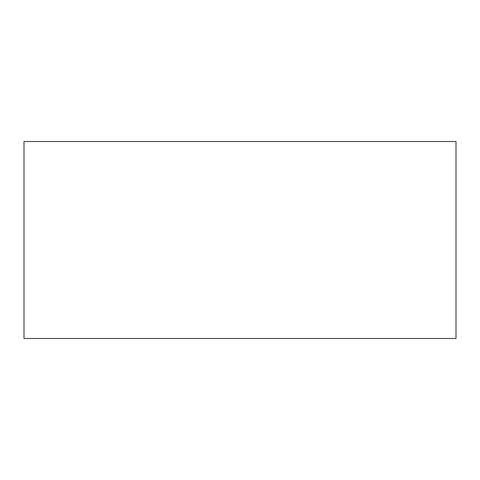 <?xml version="1.0" encoding="UTF-8"?>
<svg xmlns="http://www.w3.org/2000/svg" width="480" height="480" viewBox="0 0 480 480"><rect width="100%" height="100%" fill="white"/><g stroke="black" fill="none" stroke-linecap="round" stroke-linejoin="round"><path stroke-width="0.72" d="M456 338.472L24 338.472L456 338.472L456 141.528L24 141.528L456 141.528L456 338.472M24 141.528L24 338.472L24 141.528"/></g></svg>
